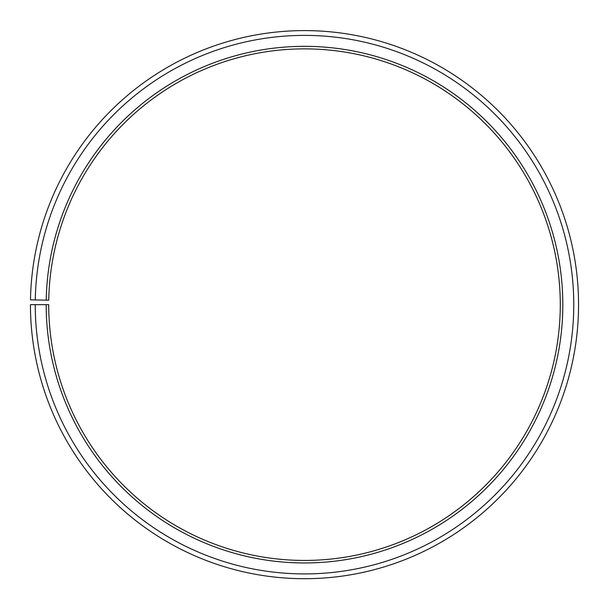 <?xml version="1.0" encoding="UTF-8"?>
<svg xmlns="http://www.w3.org/2000/svg" width="609" height="609" viewBox="0 0 609 609"><rect width="100%" height="100%" fill="white"/><g stroke="black" fill="none" stroke-linecap="round" stroke-linejoin="round"><path stroke-width="0.91" d="M560.28 304.652A255.78 255.78 0 0 0 306.73 48.88A255.78 255.78 0 0 0 48.758 300.184L46.231 300.138A258.315 258.315 0 0 1 306.753 46.345A258.315 258.315 0 0 1 562.815 304.652A258.315 258.315 0 0 1 304.5 562.96A258.315 258.315 0 0 1 46.185 304.652L48.72 304.652A255.78 255.78 0 0 0 304.5 560.432A255.78 255.78 0 0 0 560.28 304.652M35.276 299.948L30.488 299.864A274.05 274.05 0 0 1 306.89 30.61A274.05 274.05 0 0 1 578.55 304.652A274.05 274.05 0 0 1 304.5 578.702A274.05 274.05 0 0 1 30.45 304.652L35.238 304.652A269.262 269.262 0 0 0 304.5 573.914A269.262 269.262 0 0 0 573.762 304.652A269.262 269.262 0 0 0 306.852 35.398A269.262 269.262 0 0 0 35.276 299.948L46.231 300.138M35.238 304.652L46.185 304.652"/></g></svg>
